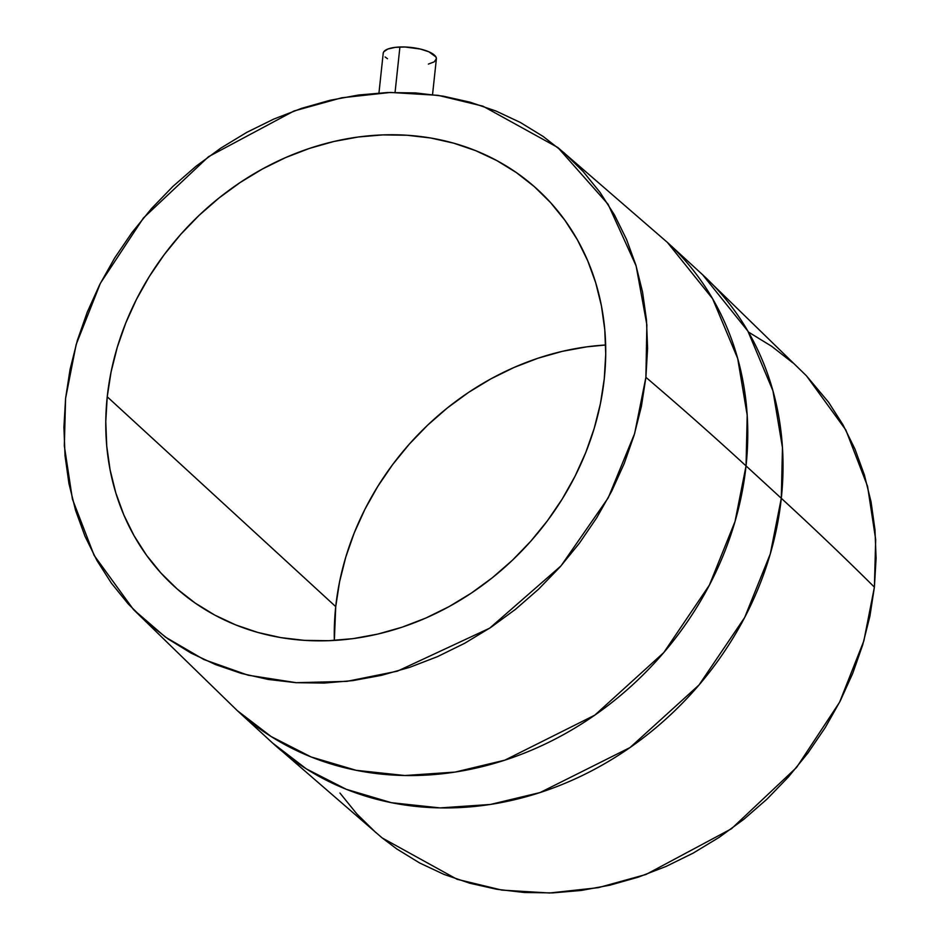 <?xml version="1.0" encoding="UTF-8"?>
<svg xmlns="http://www.w3.org/2000/svg" width="940" height="940" viewBox="0 0 940 940"><rect width="100%" height="100%" fill="white"/><g stroke="black" fill="none" stroke-linecap="round" stroke-linejoin="round"><path stroke-width="1.41" d="M432.553 94.564L436.372 58.903A26.731 8.707 -173.9 0 0 399.911 47L395.07 92.367L399.911 47A26.731 8.707 -173.9 0 0 383.214 53.227L378.961 92.966M604.267 378.82A269.016 232.732 132.6 0 1 435.244 613.714A269.016 232.732 132.6 0 1 173.794 585.949A269.016 232.732 132.6 0 1 107.231 396.786L335.733 606.617A269.016 232.732 -47.4 0 0 334.346 640.445L335.733 606.617L339.575 581.789L345.779 557.115L354.274 532.816L364.99 509.151L377.821 486.344L392.626 464.607L409.288 444.138L427.63 425.162L447.487 407.843L468.649 392.344L490.939 378.832L514.121 367.423L537.974 358.234L562.273 351.349L586.795 346.837L605.654 345.004A269.016 232.732 -47.4 0 0 335.733 606.617L107.231 396.786L105.773 421.531L106.725 445.96L110.086 469.812L115.796 492.889L123.833 514.944L134.091 535.777L146.487 555.188L160.905 572.989L177.19 589.004L195.203 603.081L214.755 615.077L235.67 624.9L257.736 632.432L280.755 637.602L304.49 640.375L328.718 640.704L353.205 638.613L377.727 634.101L402.026 627.215L425.879 618.027L449.062 606.617L471.351 593.093L492.513 577.606L512.37 560.287L530.712 541.299L547.374 520.842L562.179 499.105L575.01 476.286L585.726 452.622L594.221 428.335L600.425 403.66L604.267 378.82L605.724 354.075L604.773 329.658L601.412 305.794L595.69 282.728L587.664 260.662L577.407 239.829L564.999 220.418L550.593 202.629L534.296 186.613L516.295 172.537L496.731 160.529L475.828 150.717L453.75 143.186L430.743 138.004L407.008 135.243L382.78 134.902L358.281 136.993L333.771 141.517L309.471 148.403L285.607 157.591L262.436 169L240.147 182.513L218.985 198.011L199.127 215.331L180.786 234.307L164.124 254.763L149.307 276.513L136.488 299.32L125.772 322.984L117.277 347.271L111.073 371.958L107.231 396.786A269.016 232.732 132.6 0 1 276.243 161.892A269.016 232.732 132.6 0 1 537.704 189.657A269.016 232.732 132.6 0 1 604.267 378.82M381.946 837.752L396.821 848.973L419.651 862.979L444.068 874.447L469.836 883.236L496.696 889.275L524.414 892.507L552.697 892.906L581.284 890.45L609.907 885.186L638.284 877.149L666.131 866.41L693.203 853.097L719.218 837.317L743.928 819.234L767.111 799.012L788.519 776.851L807.965 752.964L825.261 727.572L840.243 700.946L852.745 673.31L862.673 644.957L869.911 616.147L874.4 587.148A8960.597 2918.512 -173.9 0 0 781.305 498.294L746.043 465.911A8960.597 2918.512 -173.9 0 0 645.898 377.316L634.641 433.528L608.215 497.883L560.98 565.915L489.634 628.19L397.362 671.184L346.884 681.359L296.335 682.698L247.996 675.178L203.863 659.527L165.417 637.097L133.504 609.59L94.129 555.387L72.427 499.128L64.32 445.901L65.6 398.29L76.14 344.569L100.404 283.234L143.432 217.986L208.539 156.686L293.997 110.99L341.714 97.784L390.441 92.449L438.157 95.351L482.937 106.173L557.831 147.51L608.074 204.25L636.121 265.903L646.873 324.864L645.898 377.316A8960.597 2918.512 6.1 0 1 746.043 465.911L747.194 415.257L737.689 358.469L712.602 298.72L667.377 242.391A317.885 275.021 132.6 0 1 746.043 465.911L781.305 498.294A317.885 275.021 -47.4 0 0 702.65 274.774L747.876 331.103L772.95 390.852L782.456 447.64L781.305 498.294A8960.597 2918.512 6.1 0 1 874.4 587.148L875.681 539.537L867.573 486.321L845.871 430.05L806.496 375.859L702.65 274.774L667.377 242.391L557.831 147.51M339.951 793.055L356.777 813.84L375.788 832.534M133.504 609.59L237.35 710.675L271.12 736.525L311.034 756.923L356.119 770.307L404.811 775.524L455.113 772.081L504.827 760.166L594.762 715.175L663.769 652.583L709.383 585.127L735.021 521.536L746.043 465.911A317.885 275.021 132.6 0 1 546.316 743.493A317.885 275.021 132.6 0 1 237.35 710.675L272.624 743.058A317.885 275.021 -47.4 0 0 581.578 775.876A317.885 275.021 -47.4 0 0 781.305 498.294L770.283 553.918L744.656 617.51L699.031 684.966L630.023 747.559L540.089 792.549L490.375 804.464L440.073 807.907L391.381 802.69L346.296 789.306L306.381 768.908L272.624 743.058L382.169 837.94L457.063 879.276L501.843 890.098L549.559 893L598.287 887.666L646.003 874.459L731.461 828.763L796.568 767.463L839.596 702.215L863.86 640.88L874.4 587.148L876.092 558.266L874.976 529.749L871.063 501.889L864.389 474.959L855.012 449.203L843.027 424.88L828.563 402.214L806.297 375.647M792.714 362.746L771.681 346.308L748.851 332.29M645.898 377.316L641.409 406.315L634.159 435.126L624.242 463.479L611.729 491.115L596.759 517.74L579.463 543.12L560.017 567.008L538.596 589.168L515.426 609.39L490.704 627.485L464.689 643.266L437.629 656.578L409.781 667.306L381.405 675.355L352.782 680.619L324.194 683.075L295.9 682.675L268.194 679.444L241.322 673.404L215.566 664.604L191.149 653.147L168.319 639.13L147.286 622.703L128.275 604.009L111.437 583.223L96.973 560.569L84.988 536.246L75.611 510.49L68.937 483.548L65.025 455.689L63.908 427.183L65.6 398.29L70.089 369.303L77.327 340.491L87.256 312.127L99.758 284.503L114.739 257.865L132.035 232.486L151.481 208.598L172.889 186.437L196.072 166.216L220.783 148.132L246.797 132.352L273.869 119.028L301.716 108.3L330.093 100.263L358.716 94.987L387.304 92.543L415.586 92.931L443.304 96.174L470.164 102.213L495.932 111.002L520.349 122.459L543.179 136.476L564.212 152.915L583.223 171.609L600.049 192.383L614.525 215.049L626.51 239.371L635.886 265.127L642.561 292.058L646.473 319.917L647.59 348.423L645.898 377.316M387.491 58.715L385.095 56.964M383.191 53.427L383.767 51.771L387.856 49.021L395.282 47.352L404.917 47L420.262 49.021L428.828 51.771L435.937 56.964L436.383 58.715L434.233 61.852L428.358 64.096"/></g></svg>
